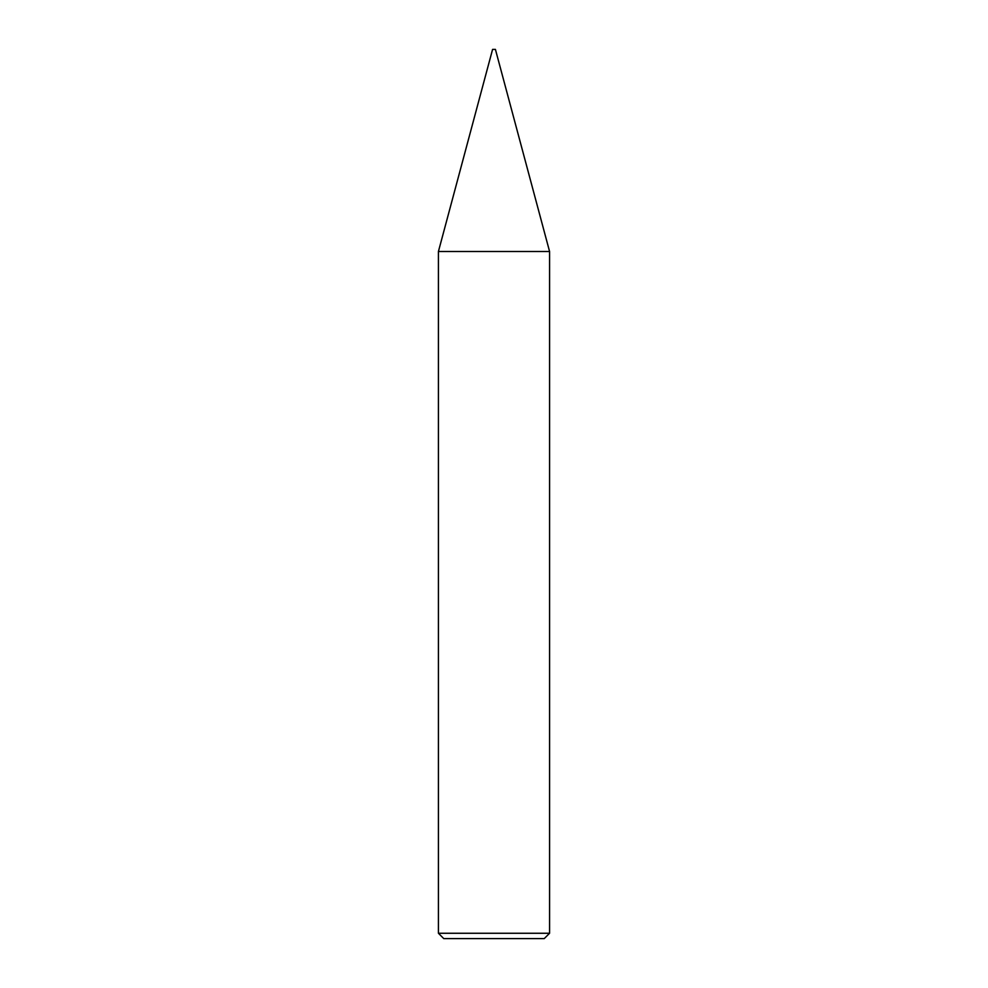 <?xml version="1.0" encoding="UTF-8"?>
<svg xmlns="http://www.w3.org/2000/svg" width="988" height="988" viewBox="0 0 988 988"><rect width="100%" height="100%" fill="white"/><g stroke="black" fill="none" stroke-linecap="round" stroke-linejoin="round"><path stroke-width="1.48" d="M492.58 49.4L495.42 49.4L549.575 251.495L438.425 251.495L492.58 49.4M549.575 933.265L544.24 938.6L443.76 938.6L438.425 933.265L549.575 933.265L549.575 251.495M438.425 933.265L438.425 251.495"/></g></svg>
